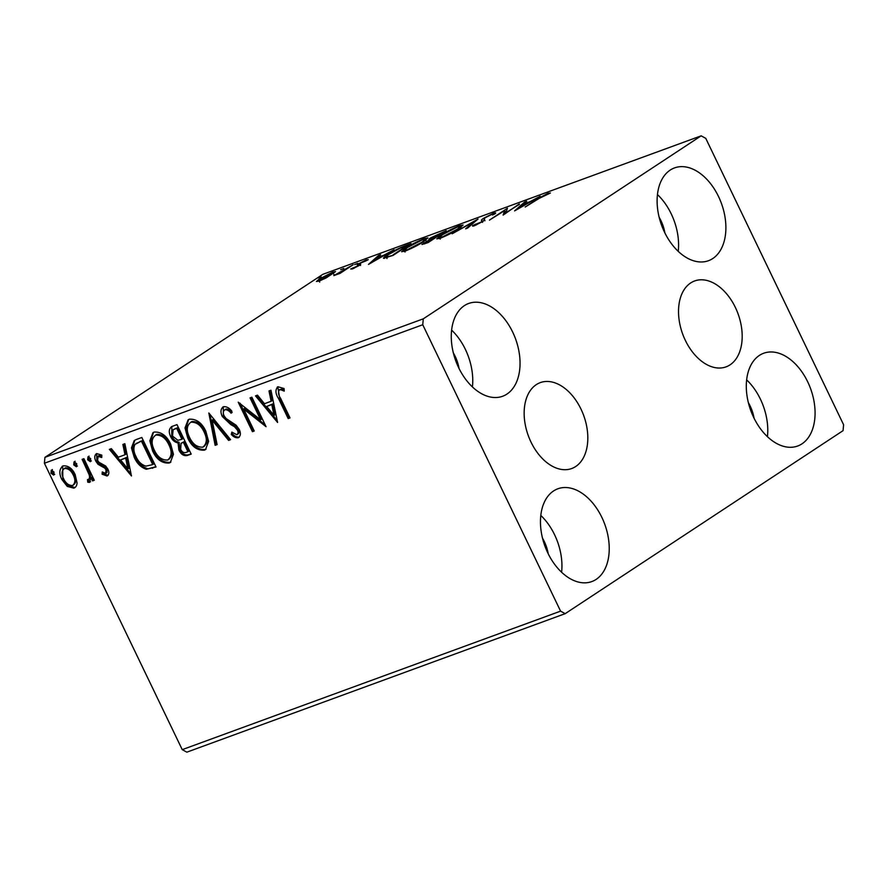 <?xml version="1.0" encoding="UTF-8"?>
<svg xmlns="http://www.w3.org/2000/svg" width="888" height="888" viewBox="0 0 888 888"><rect width="100%" height="100%" fill="white"/><g stroke="black" fill="none" stroke-linecap="round" stroke-linejoin="round"><path stroke-width="1.33" d="M530.98 442.046A45.732 29.482 69.9 0 0 571.706 468.531A45.732 29.482 69.9 0 0 580.996 409.113A45.732 29.482 69.9 0 0 540.259 382.628A45.732 29.482 69.9 0 0 530.98 442.046M685.347 340.382A45.732 29.482 69.9 0 0 726.084 366.855A45.732 29.482 69.9 0 0 735.364 307.437A45.732 29.482 69.9 0 0 694.638 280.963A45.732 29.482 69.9 0 0 685.347 340.382M718.514 196.514A49.406 31.846 -110.1 0 1 708.48 260.706A49.406 31.846 -110.1 0 1 664.479 232.101A49.406 31.846 -110.1 0 1 674.514 167.91A49.406 31.846 -110.1 0 1 718.514 196.514M657.453 194.561A49.406 31.846 -110.1 0 1 671.217 213.83A49.406 31.846 -110.1 0 1 678.243 251.371M601.864 517.393A49.406 31.846 -110.1 0 1 591.83 581.573A49.406 31.846 -110.1 0 1 547.829 552.98A49.406 31.846 -110.1 0 1 557.864 488.789A49.406 31.846 -110.1 0 1 601.864 517.393M540.803 515.44A49.406 31.846 -110.1 0 1 554.567 534.709A49.406 31.846 -110.1 0 1 561.605 572.238M512.676 332.068A49.406 31.846 -110.1 0 1 502.641 396.259A49.406 31.846 -110.1 0 1 458.641 367.654A49.406 31.846 -110.1 0 1 468.675 303.474A49.406 31.846 -110.1 0 1 512.676 332.068M451.615 330.114A49.406 31.846 -110.1 0 1 465.379 349.384A49.406 31.846 -110.1 0 1 472.416 386.924M807.703 381.829A49.406 31.846 -110.1 0 1 797.668 446.02A49.406 31.846 -110.1 0 1 753.668 417.416A49.406 31.846 -110.1 0 1 763.702 353.235A49.406 31.846 -110.1 0 1 807.703 381.829M746.642 379.875A49.406 31.846 -110.1 0 1 760.405 399.145A49.406 31.846 -110.1 0 1 767.432 436.685M748.34 402.608A30.581 19.714 -110.1 0 1 750.116 405.927A30.581 19.714 -110.1 0 1 754.067 418.237M453.324 352.847A30.581 19.714 -110.1 0 1 455.089 356.166A30.581 19.714 -110.1 0 1 459.041 368.465M542.513 538.161A30.581 19.714 -110.1 0 1 544.277 541.48A30.581 19.714 -110.1 0 1 548.229 553.79M659.151 217.283A30.581 19.714 -110.1 0 1 660.927 220.601A30.581 19.714 -110.1 0 1 664.879 232.911M565.179 613.664L843.056 430.658L843.6 424.753L705.76 138.35L701.165 135.831L423.287 318.836L422.744 324.742L560.583 611.144L565.179 613.664L186.835 752.169L182.24 749.65L560.583 611.144M326.218 277.877L319.136 281.108L316.406 281.474L319.314 279.043L332.756 272.139L335.531 271.584L326.218 277.877M353.147 264.746L339.982 273.415L333.833 275.602L353.147 264.746M366 260.85L360.55 263.059L359.729 263.725L360.717 264.291L359.274 265.412L352.358 268.953L350.716 268.997L357.387 266.111L358.142 265.49L357.231 264.89L358.663 263.769L366.311 259.862L368.265 259.662L366.089 260.806M352.913 267.865L354.023 268.265M358.375 265.967L357.398 265.246M359.729 263.725L360.717 264.291M384.482 258.353C382.673 258.419 383.749 257.187 387.723 254.656C392.64 251.326 398.59 248.296 405.55 245.554L411.044 243.545L393.04 255.411L383.461 258.286M430.047 239.749L429.925 239.483C428.327 239.793 428.615 239.238 430.791 237.818L446.209 230.669L428.205 242.535L421.955 244.489L429.925 239.483L428.871 239.516M478.044 219.014L467.61 228.105L465.634 228.827L473.548 221.933L452.159 233.766L478.044 219.014M519.28 203.929L503.085 215.118L504.695 210.6L489.443 220.113L507.448 208.247L505.871 212.754L519.469 204.329M539.016 198.457L525.219 207.015L537.373 199.012L548.007 193.273L550.405 193.007L539.016 198.457M701.165 135.831L322.821 274.337L44.944 457.342L423.287 318.836M514.607 210.9L524.73 201.931L526.717 201.199L523.365 204.118L530.014 201.687L540.193 196.27L514.607 210.9M482.206 220.979L481.762 220.646C480.952 220.49 481.585 219.691 483.638 218.259L493.506 213.22C495.837 212.498 496.292 212.709 494.882 213.875L492.496 215.007C493.484 214.186 493.251 213.986 491.786 214.397L485.436 217.616L484.26 218.559L484.682 219.958L482.872 221.423L474.447 225.741C472.571 226.329 472.061 226.218 472.927 225.408L480.985 222.144L482.206 221.012L481.529 220.413M495.604 212.831L494.882 213.875M492.496 215.007C493.484 214.186 493.251 213.986 491.786 214.397M484.26 218.559L484.404 219.347M472.627 226.074L472.927 225.408L473.271 226.107M475.457 224.153L476.501 224.886M459.118 228.56C454.112 231.89 447.941 235.087 440.592 238.139L436.774 238.872L440.837 235.276C445.865 231.935 452.048 228.749 459.385 225.719L463.092 225.008L459.118 228.56M423.953 241.436C418.947 244.766 412.765 247.963 405.416 251.004L401.609 251.748L405.672 248.152C410.7 244.799 416.883 241.614 424.209 238.595L427.927 237.884L423.953 241.436M368.487 264.402L378.61 255.422L380.586 254.701L377.245 257.609L383.894 255.178L394.072 249.761L368.487 264.402M357.631 263.47L354.601 264.58L357.775 263.37M343.689 268.576L340.659 269.686L343.834 268.476M320.957 276.901L317.915 278.011L321.101 276.801M77.045 482.795C76.978 485.47 75.913 487.268 73.859 488.156L67.244 486.402L61.794 479.387C58.808 473.293 59.252 468.786 63.126 465.856C68.232 465.49 72.239 468.376 75.136 474.503L77.045 482.795M74.781 487.712L73.859 488.156L74.881 487.479L68.276 485.725L67.244 486.402M62.138 466.355L63.126 465.856M83.927 458.685L94.295 480.23L92.474 480.896L90.942 477.722L89.488 482.439L87.757 482.206L87.512 479.598L89.544 478.998C90.731 477.633 90.842 475.768 89.888 473.415L88.867 474.092L82.107 459.351L83.927 458.685M88.511 479.675C89.699 478.31 89.821 476.445 88.867 474.092M101.787 456.11L99.178 455.466L98.146 456.143L97.602 460.428L99.023 462.326L105.639 465.967L107.825 469.075C109.379 472.216 109.135 474.525 107.082 476.001L102.098 474.214L102.275 471.972L105.694 473.393L106.982 472.571L107.082 469.175L106.049 469.852L104.673 468.054L98.035 464.313L95.837 461.205C94.15 457.742 94.428 455.2 96.67 453.579L101.82 455.122L101.743 457.498L97.802 456.332L98.59 455.855M105.694 473.393L106.049 469.852M96.093 453.868L96.67 453.579L96.859 460.528L95.837 461.205M136.33 439.505L141.825 437.484L156.022 466.977L146.298 469.275C140.859 467.366 136.83 463.336 134.188 457.187L131.446 447.918L134.232 440.537L136.33 439.505M176.989 424.619L191.186 454.101L187.834 455.322C184.127 456.41 181.141 454.645 178.877 450.005L178.077 442.923C174.847 442.346 172.394 440.293 170.718 436.752C168.398 431.879 168.909 428.405 172.261 426.351L176.989 424.619M171.329 426.806L172.261 426.351M208.824 412.964L230.591 439.671L228.616 440.393L212.099 420.135L217.116 444.599L215.129 445.332L208.824 412.964M250.061 397.868L251.87 397.202L266.067 426.684L243.656 409.024L254.246 431.013L252.425 431.679L238.228 402.197L260.617 419.802L250.061 397.868M284.16 389.932L281.862 389.088L279.443 389.776C277.911 392.052 278.288 394.894 280.575 398.301L290.01 417.915L288.189 418.581L278.61 398.668C275.313 393.584 275.091 389.61 277.966 386.757L284.071 388.522L284.238 391.131L280.841 389.765L279.11 389.954L279.898 389.477M277.223 387.135L277.966 386.757M422.744 324.742L44.4 463.247L182.24 749.65M277.589 422.466L255.511 395.87L257.487 395.149L264.469 403.707L271.106 401.276L268.997 390.931L270.973 390.209L277.589 422.466M223.454 406.715C226.54 406.404 229.348 407.903 231.879 411.211L231.113 413.253C229.304 410.889 227.284 409.701 225.041 409.69L226.074 409.013L225.041 409.69C223.121 410.966 222.821 413.042 224.142 415.895L226.129 418.57L236.075 425.186L239.172 429.326C241.037 433.133 240.737 435.953 238.25 437.751C235.786 438.017 233.466 436.918 231.28 434.432L231.835 432.101L236.819 434.72L237.851 434.043C239.272 433.089 239.46 431.557 238.439 429.437L237.407 430.114L234.476 426.706L230.813 424.597L222.311 416.516C220.213 412.088 220.59 408.813 223.454 406.715L222.755 407.059M238.883 437.429L239.283 437.074C236.819 437.34 234.488 436.23 232.312 433.755L231.28 434.432M236.819 434.72C238.239 433.777 238.428 432.234 237.407 430.114M205.85 431.235L208.613 441.425L205.505 449.594L204.395 450.149C197.258 450.627 191.708 446.586 187.734 438.039L185.015 427.927L188.112 419.813L189.333 419.203C196.392 418.803 201.898 422.81 205.85 431.235M170.685 444.111L173.449 454.301L170.329 462.47L169.231 463.025C162.093 463.503 156.543 459.462 152.57 450.915L149.85 440.803L152.947 432.689L154.168 432.079C161.228 431.679 166.733 435.686 170.685 444.111M131.457 475.957L109.391 449.361L111.366 448.64L118.348 457.198L124.986 454.767L122.866 444.433L124.853 443.7L131.457 475.957M90.687 458.663L90.354 461.671L87.657 459.773L87.99 456.754L90.687 458.663M76.734 463.758L76.401 466.777L73.704 464.868L74.037 461.86L76.734 463.758M54.002 472.083L53.669 475.102L50.971 473.193L51.304 470.185L54.002 472.083M44.4 463.247L44.944 457.342M289.888 417.66L288.189 418.581M289.222 417.904L279.642 397.991L277.789 386.835M281.862 389.088L280.841 389.765M277.189 420.524L256.732 395.426M270.085 390.531L272.139 400.599L271.106 401.276M274.015 415.406L275.047 414.729L272.816 403.907L266.7 406.449L274.015 415.406L271.795 404.584L266.7 406.449M272.816 403.907L271.795 404.584M265.235 424.952L244.688 408.347L243.656 409.024M254.112 430.758L252.425 431.679M253.446 431.002L240.071 403.196M251.204 397.447L261.638 419.125L260.617 419.802M232.145 412.565C230.336 410.212 228.316 409.024 226.074 409.013M232.312 433.755L232.545 432.756M238.439 429.437L235.509 426.029L234.476 426.706M235.509 426.029L231.846 423.92L230.813 424.597M231.846 423.92L223.332 415.839L222.311 416.516M223.332 415.839L223.299 406.782M230.403 439.438L228.616 440.393M229.648 439.715L213.131 419.458L212.099 420.135M217.061 444.322L215.129 445.332M216.161 444.655L209.945 414.341M206.016 449.217L204.395 450.149M205.428 449.472C198.29 449.95 192.74 445.909 188.767 437.362L187.734 438.039M188.767 437.362L186.058 427.639L188.633 419.525M203.885 446.475C208.036 443.034 208.436 437.962 205.073 431.235C201.931 424.497 197.536 421.256 191.886 421.534L190.853 422.211C186.591 425.563 186.158 430.613 189.555 437.373C192.707 444.155 197.147 447.408 202.853 447.152L204.218 446.342M191.886 421.534L190.853 422.211C196.503 421.944 200.899 425.174 204.04 431.912L205.073 431.235M202.853 447.152C207.015 443.711 207.404 438.639 204.04 431.912M191.064 453.846L188.867 454.645C185.159 455.733 182.173 453.968 179.909 449.328L178.877 450.005M179.909 449.328L179.099 442.246L178.077 442.923M179.099 442.246C175.868 441.669 173.415 439.616 171.739 436.075L170.718 436.752M171.739 436.075L171.839 426.529M181.907 439.271L182.939 438.583L177.656 427.628L173.082 429.77L172.538 436.097L177.922 440.315L181.907 439.271L176.634 428.305L173.082 429.77M187.912 451.737L188.933 451.06L184.393 441.614L181.074 443.279L180.664 449.295C182.007 452.059 183.794 453.102 186.025 452.425L187.912 451.737L183.361 442.291L181.074 443.279M183.461 441.958L182.429 442.635M184.393 441.614L183.361 442.291M175.58 428.393L174.548 429.071M177.656 427.628L176.634 428.305M170.851 462.093L169.231 463.025M170.252 462.348C163.126 462.826 157.565 458.785 153.591 450.238L152.57 450.915M153.591 450.238L150.893 440.515L153.458 432.389M168.72 459.351C172.871 455.91 173.271 450.827 169.908 444.111C166.766 437.373 162.36 434.132 156.71 434.41L155.689 435.087C151.426 438.428 150.993 443.489 154.39 450.249C157.542 457.02 161.982 460.284 167.688 460.028L169.053 459.218M156.71 434.41L155.689 435.087C161.339 434.809 165.734 438.05 168.875 444.788L169.908 444.111M167.688 460.028C171.839 456.587 172.239 451.515 168.875 444.788M155.888 466.711L146.298 469.275M147.33 468.598C141.891 466.688 137.851 462.659 135.22 456.51L134.188 457.187M135.22 456.51L132.512 447.608L134.776 440.204M152.747 464.613L153.768 463.936L142.491 440.504L134.998 444.422C133.233 447.963 133.566 452.003 136.008 456.521C138.162 461.571 141.47 464.779 145.921 466.145L152.747 464.613L141.458 441.181L136.019 443.545M142.491 440.504L141.458 441.181M131.058 474.014L110.612 448.917M123.954 444.033L126.018 454.09L124.986 454.767M127.894 468.908L128.915 468.231L126.695 457.398L120.579 459.94L127.894 468.908L125.663 458.075L120.579 459.94M126.695 457.398L125.663 458.075M108.114 475.313L103.119 473.537L102.098 474.214M103.119 473.537L103.197 472.66M107.082 469.175L105.705 467.377L104.673 468.054M105.705 467.377L99.056 463.636L98.035 464.313M99.056 463.636L96.859 460.528M91.375 460.994L88.678 459.085L87.657 459.773M88.678 459.085L89.011 456.077M94.172 479.975L92.474 480.896M93.506 480.219L91.975 477.045L90.942 477.722M90.52 481.762L87.757 482.206M88.778 481.529L88.611 479.631M89.888 473.415L83.261 458.93M77.434 466.1L74.736 464.191L73.704 464.868M74.736 464.191L75.069 461.183M68.276 485.725L62.826 478.71L61.794 479.387M62.826 478.71L62.671 466.056M73.615 484.837C76.379 482.473 76.623 479.021 74.337 474.481C72.228 469.885 69.253 467.665 65.435 467.821L64.402 468.498C61.594 470.773 61.328 474.181 63.603 478.71C65.734 483.305 68.72 485.57 72.583 485.514L73.682 484.804M65.435 467.821L64.402 468.498C68.232 468.342 71.195 470.562 73.304 475.158L74.337 474.481M72.583 485.514C75.347 483.15 75.591 479.698 73.304 475.158M54.701 474.425L52.004 472.516L50.971 473.193M52.004 472.516L52.337 469.508M548.407 194.084L548.007 193.273M525.074 202.631L524.73 201.931M522.299 205.05L518.803 208.092L527.383 203.186L522.299 205.05M504.761 214.008L505.505 212.288L504.695 210.6M505.305 211.888L506.615 211.022M494.017 214.286L493.506 213.22M482.573 222.333C481.762 222.178 482.395 221.378 484.448 219.947L483.638 218.259M473.881 222.644L473.548 221.933M459.651 226.285L459.385 225.719M442.657 234.61L439.394 237.473L442.357 236.952L457.287 229.226L460.517 226.362L457.598 226.906L442.657 234.61M424.409 243.923L423.876 242.813M431.435 239.15L430.791 237.818M425.729 242.124C424.042 243.234 424.242 243.423 426.351 242.668L434.01 238.184L425.729 242.124C424.042 243.234 424.242 243.423 426.351 242.668L426.573 243.134M434.931 237.296L442.546 232.556L432.611 237.152C431.057 238.173 430.935 238.528 432.256 238.217L434.931 237.296L435.231 237.906M432.5 238.739L431.346 238.295L432.156 239.971M424.486 239.161L424.209 238.595M407.492 247.486L404.229 250.349L407.192 249.817L422.122 242.102L425.341 239.238L422.433 239.782L407.492 247.486M393.062 254.856L407.381 245.432L400.1 248.229L389.532 253.99C386.269 256.077 385.47 257.032 387.146 256.876L393.262 255.256M387.412 257.453L386.158 256.876L386.968 258.552M378.954 256.121L378.61 255.422M376.179 258.541L372.683 261.594L381.263 256.676L376.179 258.541M359.407 265.312L358.663 263.769M366.622 260.517L366.311 259.862M333.067 272.783L332.756 272.139M321.145 278.366L318.881 280.386L320.757 280.042L330.847 274.814L333.111 272.838L321.145 278.366M279.642 397.991L278.61 398.668M188.867 454.645L187.834 455.322M153.469 467.61L152.436 468.287M140.537 441.214L139.505 441.891M102.819 465.823L101.787 466.5M86.613 465.911L85.592 466.6M484.149 219.103L484.959 220.779M475.191 224.72L475.491 225.33M439.394 237.473L440.204 239.161M460.517 226.362L461.327 228.049M424.564 243.123L424.864 243.756M404.229 250.349L405.039 252.037M425.341 239.238L426.162 240.926M352.902 268.043L353.18 268.631M358.175 265.368L358.441 265.934M359.718 263.803L360.528 265.49M318.881 280.386L319.691 282.073M333.111 272.838L333.921 274.514"/></g></svg>
